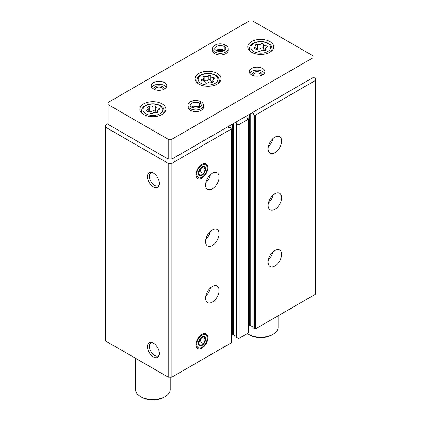 <?xml version="1.0" encoding="UTF-8"?>
<svg xmlns="http://www.w3.org/2000/svg" width="421" height="421" viewBox="0 0 421 421"><rect width="100%" height="100%" fill="white"/><g stroke="black" fill="none" stroke-linecap="round" stroke-linejoin="round"><path stroke-width="0.63" d="M268.13 262.099A9.536 5.505 -60 0 1 272.292 252.5A9.536 5.505 -60 0 1 279.644 249.942A9.536 5.505 -60 0 1 279.644 260.957A9.536 5.505 -60 0 1 270.103 266.461A9.536 5.505 -60 0 1 268.13 262.099M268.13 205.464A9.536 5.505 -60 0 1 272.292 195.865A9.536 5.505 -60 0 1 279.644 193.313A9.536 5.505 -60 0 1 279.644 204.322A9.536 5.505 -60 0 1 270.103 209.832A9.536 5.505 -60 0 1 268.13 205.464M268.13 148.829A9.536 5.505 -60 0 1 272.292 139.23A9.536 5.505 -60 0 1 279.644 136.678A9.536 5.505 -60 0 1 279.644 147.687A9.536 5.505 -60 0 1 270.103 153.197A9.536 5.505 -60 0 1 268.13 148.829M253.11 327.685L254.579 328.822A0.695 0.4 0 0 0 255.563 328.822L315.334 294.311L315.334 78.39L312.882 76.975M252.19 112.723L253.516 113.575L253.11 114.175L254.579 115.028A0.695 0.4 0 0 0 255.563 115.028L315.334 80.516M236.555 337.242L238.028 338.379A0.695 0.4 0 0 0 239.007 338.379L248.206 333.069A0.695 0.4 0 0 0 248.406 332.785L248.406 118.99A0.695 0.4 0 0 0 248.206 118.706L246.732 117.859L245.443 118.033L244.217 117.327M235.634 122.285L236.965 123.132L236.555 123.732L238.028 124.584A0.695 0.4 0 0 0 239.007 124.584L248.206 119.275A0.695 0.4 0 0 0 248.406 118.99M205.595 298.2A9.536 5.505 -60 0 1 209.758 288.601A9.536 5.505 -60 0 1 217.11 286.048A9.536 5.505 -60 0 1 217.11 297.063A9.536 5.505 -60 0 1 207.569 302.567A9.536 5.505 -60 0 1 205.595 298.2M205.595 241.57A9.536 5.505 -60 0 1 209.758 231.971A9.536 5.505 -60 0 1 217.11 229.413A9.536 5.505 -60 0 1 217.11 240.428A9.536 5.505 -60 0 1 207.569 245.932A9.536 5.505 -60 0 1 205.595 241.57M205.595 184.935A9.536 5.505 -60 0 1 209.758 175.336A9.536 5.505 -60 0 1 217.11 172.778A9.536 5.505 -60 0 1 217.11 183.793A9.536 5.505 -60 0 1 207.569 189.297A9.536 5.505 -60 0 1 205.595 184.935M207.879 337.8A8.436 4.868 120 0 0 204.043 333.579A8.436 4.868 120 0 0 197.702 338.81A8.436 4.868 120 0 0 196.344 346.915A8.436 4.868 120 0 0 203.001 347.393A8.436 4.868 120 0 0 207.879 337.8M207.879 167.758A8.436 4.868 120 0 0 204.043 163.537A8.436 4.868 120 0 0 197.702 168.763A8.436 4.868 120 0 0 196.344 176.873A8.436 4.868 120 0 0 203.001 177.346A8.436 4.868 120 0 0 207.879 167.758M108.118 123.627L105.666 125.042L105.666 341.031L168.2 377.137L171.879 377.137L231.65 342.626A0.695 0.4 0 0 0 231.855 342.341L231.855 128.547A0.695 0.4 0 0 0 231.65 128.263L230.182 127.416L228.892 127.589L227.666 126.884M171.879 377.137L171.879 163.343L231.65 128.831A0.695 0.4 0 0 0 231.855 128.547M153.423 356.945A8.436 4.868 -120 0 0 158.996 355.729A8.436 4.868 -120 0 0 157.638 347.62A8.436 4.868 -120 0 0 151.297 342.394A8.436 4.868 -120 0 0 147.555 347.92A8.436 4.868 -120 0 0 153.423 356.945M153.423 186.898A8.436 4.868 -120 0 0 158.996 185.687A8.436 4.868 -120 0 0 157.638 177.578A8.436 4.868 -120 0 0 151.297 172.352A8.436 4.868 -120 0 0 147.555 177.878A8.436 4.868 -120 0 0 153.423 186.898M168.2 377.137L168.2 163.343L171.879 163.343M105.666 127.237L168.2 163.343M248.406 325.87L249.248 325.386A0.695 0.4 0 0 1 250.227 325.386L253.005 326.991M231.855 335.426L232.692 334.942A0.695 0.4 0 0 1 233.676 334.942L236.455 336.547M152.081 172.531A7.425 4.289 -120 0 0 150.944 172.868A7.425 4.289 -120 0 0 149.802 178.82A7.425 4.289 -120 0 0 154.654 185.366A7.425 4.289 -120 0 0 158.37 185.735A7.425 4.289 -120 0 0 159.233 184.914M152.081 342.573A7.425 4.289 -120 0 0 150.944 342.91A7.425 4.289 -120 0 0 149.802 348.862A7.425 4.289 -120 0 0 154.654 355.408A7.425 4.289 -120 0 0 158.37 355.777A7.425 4.289 -120 0 0 159.233 354.961M210.484 174.62A9.536 5.505 -60 0 1 205.853 182.64M273.018 138.52A9.536 5.505 -60 0 1 268.387 146.54M210.484 231.255A9.536 5.505 -60 0 1 205.853 239.275M273.018 195.155A9.536 5.505 -60 0 1 268.387 203.175M210.484 287.89A9.536 5.505 -60 0 1 205.853 295.91M273.018 251.79A9.536 5.505 -60 0 1 268.387 259.81M152.655 113.202A1.379 0.795 180 0 1 151.107 113.596A1.379 0.795 180 0 1 150.065 112.823A1.379 0.795 180 0 1 150.065 112.802A2.41 1.395 180 0 0 150.071 112.76A2.41 1.395 180 0 0 147.587 111.37A1.379 0.795 180 0 1 146.171 110.576A1.379 0.795 180 0 1 146.892 109.876A2.41 1.395 180 0 0 148.16 108.65A2.41 1.395 180 0 0 147.803 107.918A1.379 0.795 180 0 1 147.597 107.502A1.379 0.795 180 0 1 148.303 106.808A1.379 0.795 180 0 1 149.697 106.823A2.41 1.395 180 0 0 153.086 106.302A1.379 0.795 180 0 1 154.633 105.908A1.379 0.795 180 0 1 155.675 106.676A1.379 0.795 180 0 1 155.675 106.702A2.41 1.395 180 0 0 155.675 106.739A2.41 1.395 180 0 0 158.154 108.134A1.379 0.795 180 0 1 159.57 108.928A1.379 0.795 180 0 1 158.849 109.628A2.41 1.395 180 0 0 157.58 110.855A2.41 1.395 180 0 0 157.938 111.586A1.379 0.795 180 0 1 158.143 112.002A1.379 0.795 180 0 1 157.438 112.696A1.379 0.795 180 0 1 156.044 112.681A2.41 1.395 180 0 0 152.655 113.202M260.557 50.904A1.379 0.795 180 0 1 259.01 51.299A1.379 0.795 180 0 1 257.968 50.531A1.379 0.795 180 0 1 257.968 50.504A2.41 1.395 180 0 0 257.968 50.467A2.41 1.395 180 0 0 255.489 49.073A1.379 0.795 180 0 1 254.073 48.278A1.379 0.795 180 0 1 254.794 47.578A2.41 1.395 180 0 0 256.063 46.352A2.41 1.395 180 0 0 255.705 45.621A1.379 0.795 180 0 1 255.5 45.205A1.379 0.795 180 0 1 256.205 44.51A1.379 0.795 180 0 1 257.599 44.526A2.41 1.395 180 0 0 260.988 44.005A1.379 0.795 180 0 1 262.536 43.61A1.379 0.795 180 0 1 263.578 44.384A1.379 0.795 180 0 1 263.578 44.405A2.41 1.395 180 0 0 263.572 44.447A2.41 1.395 180 0 0 266.056 45.836A1.379 0.795 180 0 1 267.472 46.631A1.379 0.795 180 0 1 266.751 47.331A2.41 1.395 180 0 0 265.483 48.557A2.41 1.395 180 0 0 265.84 49.289A1.379 0.795 180 0 1 266.046 49.704A1.379 0.795 180 0 1 265.341 50.399A1.379 0.795 180 0 1 263.946 50.383A2.41 1.395 180 0 0 260.557 50.904M135.53 358.276L135.53 389.525A17.34 10.009 0 0 0 140.609 396.603A17.34 10.009 0 0 0 165.132 396.603A17.34 10.009 0 0 0 170.21 389.525L170.21 377.137M141.835 397.308A15.609 9.009 0 0 0 141.835 397.313L140.609 396.603L141.835 397.313A15.609 9.009 0 0 0 163.906 397.308L165.132 396.603M312.882 55.74L252.8 21.05L249.121 21.05L108.118 102.461L108.118 104.582L168.2 139.272L171.879 139.272L312.882 57.861L312.882 55.74M168.2 139.272L168.2 159.096L108.118 124.406L108.118 104.582M168.2 159.096L171.879 159.096L171.879 139.272M171.879 159.096L312.882 77.685L312.882 57.861M143.677 114.496A13.004 7.51 0 0 0 157.849 116.122A13.004 7.51 0 0 0 165.874 109.186A13.004 7.51 0 0 0 152.87 101.677A13.004 7.51 0 0 0 139.867 109.186A13.004 7.51 0 0 0 143.677 114.496M251.574 52.199A13.004 7.51 0 0 0 265.751 53.825A13.004 7.51 0 0 0 273.776 46.889A13.004 7.51 0 0 0 260.773 39.379A13.004 7.51 0 0 0 247.769 46.889A13.004 7.51 0 0 0 251.574 52.199M198.854 84.053A13.004 7.51 0 0 0 213.026 85.684A13.004 7.51 0 0 0 221.051 78.743A13.004 7.51 0 0 0 208.048 71.238A13.004 7.51 0 0 0 195.044 78.743A13.004 7.51 0 0 0 198.854 84.053M228.114 48.799A7.804 4.505 0 0 1 220.309 53.304A7.804 4.505 0 0 1 212.505 48.799L212.505 50.431A7.804 4.505 0 0 0 214.789 53.614A7.804 4.505 0 0 0 223.293 54.593A7.804 4.505 0 0 0 228.114 50.431L228.114 48.799C228.045 47.289 227.224 46.063 225.656 45.136L224.246 46.542L224.246 50.225A5.547 3.205 0 0 1 224.614 50.462M153.486 89.01A7.804 4.505 0 0 0 161.985 89.989A7.804 4.505 0 0 0 166.805 85.826A7.804 4.505 0 0 0 159.001 81.321A7.804 4.505 0 0 0 151.197 85.826A7.804 4.505 0 0 0 153.486 89.01M251.574 74.854A7.804 4.505 0 0 0 260.078 75.827A7.804 4.505 0 0 0 264.898 71.665A7.804 4.505 0 0 0 257.094 67.16A7.804 4.505 0 0 0 249.29 71.665A7.804 4.505 0 0 0 251.574 74.854M203.59 105.434A7.804 4.505 0 0 1 195.786 109.939A7.804 4.505 0 0 1 187.982 105.434L187.982 107.06A7.804 4.505 0 0 0 190.271 110.249A7.804 4.505 0 0 0 198.77 111.223A7.804 4.505 0 0 0 203.59 107.06L203.59 105.434C203.522 103.919 202.701 102.698 201.133 101.766L199.722 103.177L199.722 106.855A5.547 3.205 0 0 1 200.091 107.092M198.933 107.644A5.205 3.005 0 0 0 192.639 107.644M261.357 75.438A4.263 2.463 0 0 0 261.357 75.406A4.263 2.463 0 0 0 257.094 72.944A4.263 2.463 0 0 0 252.832 75.406A4.263 2.463 0 0 0 252.832 75.438M262.246 75.049A5.205 3.005 0 0 0 257.094 71.638A5.205 3.005 0 0 0 251.942 75.049M264.462 73.154A7.804 4.505 0 0 0 257.094 70.133A7.804 4.505 0 0 0 249.727 73.154M163.264 89.599A4.263 2.463 0 0 0 163.264 89.562A4.263 2.463 0 0 0 159.001 87.105A4.263 2.463 0 0 0 154.739 89.562A4.263 2.463 0 0 0 154.739 89.599M164.153 89.205A5.205 3.005 0 0 0 159.001 85.795A5.205 3.005 0 0 0 153.849 89.205M166.369 87.31A7.804 4.505 0 0 0 159.001 84.295A7.804 4.505 0 0 0 151.634 87.31M223.456 51.009A5.205 3.005 0 0 0 217.162 51.009M247.348 333.564A17.34 10.009 0 0 0 248.511 334.306A17.34 10.009 0 0 0 273.034 334.306A17.34 10.009 0 0 0 278.113 327.228L278.113 315.797M249.737 335.016L248.511 334.306L249.737 335.016A15.609 9.009 0 0 0 271.808 335.016L273.034 334.306M213.115 81.142A2.41 1.395 180 0 1 212.758 80.411A2.41 1.395 180 0 1 214.026 79.19A1.379 0.795 180 0 0 214.747 78.49A1.379 0.795 180 0 0 213.331 77.69A2.41 1.395 180 0 1 210.853 76.301A2.41 1.395 180 0 1 210.853 76.259A1.379 0.795 180 0 0 210.853 76.238A1.379 0.795 180 0 0 209.811 75.47A1.379 0.795 180 0 0 208.263 75.859A2.41 1.395 180 0 1 204.874 76.385A1.379 0.795 180 0 0 203.48 76.369A1.379 0.795 180 0 0 202.775 77.064A1.379 0.795 180 0 0 202.98 77.48A2.41 1.395 180 0 1 203.338 78.211A2.41 1.395 180 0 1 202.069 79.437A1.379 0.795 180 0 0 201.349 80.137A1.379 0.795 180 0 0 202.764 80.932A2.41 1.395 180 0 1 205.243 82.321A2.41 1.395 180 0 1 205.243 82.363A1.379 0.795 180 0 0 205.243 82.384A1.379 0.795 180 0 0 206.285 83.158A1.379 0.795 180 0 0 207.832 82.763A2.41 1.395 180 0 1 211.221 82.237A1.379 0.795 180 0 0 212.616 82.258A1.379 0.795 180 0 0 213.321 81.563A1.379 0.795 180 0 0 213.115 81.142L213.115 81.979M210.853 76.343L210.853 80.579A2.41 1.395 0 0 0 210.853 80.621A2.41 1.395 0 0 0 212.758 81.979M210.853 80.516A1.379 0.795 0 0 0 209.779 79.779A1.379 0.795 0 0 0 208.263 80.179A2.41 1.395 0 0 1 204.874 80.7A1.379 0.795 0 0 0 203.338 80.737M263.578 44.484L263.578 48.725A2.41 1.395 0 0 0 263.572 48.762A2.41 1.395 0 0 0 265.483 50.125M263.572 48.662A1.379 0.795 0 0 0 262.504 47.926A1.379 0.795 0 0 0 260.988 48.32A2.41 1.395 0 0 1 257.599 48.847A1.379 0.795 0 0 0 256.063 48.883M155.675 106.781L155.675 111.018A2.41 1.395 0 0 0 155.675 111.06A2.41 1.395 0 0 0 157.58 112.423M155.675 110.96A1.379 0.795 0 0 0 154.602 110.223A1.379 0.795 0 0 0 153.086 110.618A2.41 1.395 0 0 1 149.697 111.144A1.379 0.795 0 0 0 148.16 111.181M191.481 107.092A5.547 3.205 0 0 1 199.696 106.845L199.696 103.161L201.006 101.698C197.433 100.087 194.034 100.045 190.808 101.566C188.924 102.624 187.982 103.913 187.982 105.434M216.005 50.462A5.547 3.205 0 0 1 224.219 50.21L224.219 46.526L225.53 45.063C221.956 43.452 218.557 43.41 215.331 44.931C213.447 45.989 212.505 47.278 212.505 48.799M196.665 174.231A7.425 4.289 -60 0 1 201.917 165.137A7.425 4.289 -60 0 1 207.169 168.168A7.425 4.289 -60 0 1 201.917 177.262A7.425 4.289 -60 0 1 196.665 174.231M198.238 173.326A5.205 3.005 -60 0 1 203.759 166.458A5.205 3.005 -60 0 1 203.759 173.815A5.205 3.005 -60 0 1 198.238 173.326M200.064 175.715L203.606 173.673L205.374 169.11L203.606 166.59L200.064 168.637L198.296 173.199L200.064 175.715M200.007 171.594L200.891 169.31A4.336 2.505 120 0 1 198.412 172.51L200.007 171.594L203.606 173.673M202.059 167.195L205.374 169.11M201.291 167.621A4.336 2.505 120 0 1 200.891 169.31L201.627 167.416M201.217 167.669A4.336 2.505 -60 0 1 198.433 172.41M196.665 344.273A7.425 4.289 -60 0 1 201.917 335.179A7.425 4.289 -60 0 1 207.169 338.21A7.425 4.289 -60 0 1 201.917 347.309A7.425 4.289 -60 0 1 196.665 344.273M198.238 343.368A5.205 3.005 -60 0 1 203.759 336.505A5.205 3.005 -60 0 1 203.759 343.862A5.205 3.005 -60 0 1 198.238 343.368M200.064 345.757L203.606 343.715L205.374 339.152L203.606 336.637L200.064 338.679L198.296 343.241L200.064 345.757M200.007 341.636L200.891 339.358A4.336 2.505 120 0 1 198.412 342.552L200.007 341.636L203.606 343.715M202.059 337.237L205.374 339.152M201.291 337.663A4.336 2.505 120 0 1 200.891 339.358L201.627 337.463M201.217 337.716A4.336 2.505 -60 0 1 198.433 342.452M255.563 328.822L255.563 115.028M248.206 333.069L248.206 119.275M239.007 338.379L239.007 124.584M231.65 342.626L231.65 128.831M232.692 334.942L232.692 123.979M233.676 334.942L233.676 123.416M236.86 123.274L236.86 122.99M236.555 337.526L236.555 123.732M238.028 338.379L238.028 124.584M249.248 325.386L249.248 114.423M250.227 325.386L250.227 113.859M253.416 113.717L253.416 113.433M253.11 327.97L253.11 114.175M254.579 328.822L254.579 115.028M145.882 113.786A9.883 5.705 0 0 0 162.417 111.228A9.883 5.705 0 0 0 150.313 104.24A9.883 5.705 0 0 0 145.882 113.786M253.784 51.488A9.883 5.705 0 0 0 270.319 48.931A9.883 5.705 0 0 0 258.215 41.942A9.883 5.705 0 0 0 253.784 51.488M217.783 83.726A11.272 6.51 0 0 0 219.32 80.443C218.32 75.78 217.268 76.675 215.641 75.159C210.632 72.775 205.595 72.759 200.538 75.112C198.186 76.375 196.933 78.153 196.775 80.443A11.272 6.51 0 0 0 198.312 83.726M201.059 83.347A9.883 5.705 0 0 0 217.594 80.79A9.883 5.705 0 0 0 205.49 73.801A9.883 5.705 0 0 0 201.059 83.347M162.606 114.165A11.272 6.51 0 0 0 164.143 110.886C163.143 106.218 162.09 107.113 160.464 105.597C155.454 103.219 150.418 103.203 145.361 105.55C143.008 106.813 141.756 108.592 141.598 110.886A11.272 6.51 0 0 0 143.135 114.165M270.508 51.867A11.272 6.51 0 0 0 272.045 48.589C271.045 43.926 269.993 44.821 268.366 43.3C263.357 40.921 258.32 40.905 253.263 43.252C250.911 44.515 249.658 46.294 249.5 48.589A11.272 6.51 0 0 0 251.037 51.867M213.331 79.511L213.331 77.69M202.069 80.837L202.069 79.437M204.874 80.7L204.874 76.385M208.263 80.179L208.263 75.859M266.056 47.657L266.056 45.836M265.84 50.12L265.84 49.289M254.794 48.978L254.794 47.578M257.599 48.847L257.599 44.526M260.988 48.32L260.988 44.005M158.154 109.955L158.154 108.134M157.938 112.418L157.938 111.586M146.892 111.276L146.892 109.876M149.697 111.144L149.697 106.823M153.086 110.618L153.086 106.302M199.696 103.161A5.547 3.205 0 0 0 193.655 102.477A5.547 3.205 0 0 0 190.239 105.434C189.818 105.755 190.592 106.481 192.555 107.613C197.917 109.555 202.538 105.729 201.333 105.434A5.547 3.205 0 0 0 199.722 103.177M224.219 46.526A5.547 3.205 0 0 0 218.178 45.842A5.547 3.205 0 0 0 214.763 48.799C214.342 49.12 215.115 49.846 217.078 50.978C222.441 52.925 227.061 49.094 225.856 48.799A5.547 3.205 0 0 0 224.246 46.542M236.455 337.384L236.455 123.59M253.005 327.827L253.005 114.033M219.32 82.49L219.32 80.443M196.775 82.49L196.775 80.443M164.143 112.933L164.143 110.886M141.598 112.933L141.598 110.886M272.045 50.636L272.045 48.589M249.5 50.636L249.5 48.589M210.853 80.621L210.853 76.301M212.758 82.206L212.758 80.411M203.338 80.958L203.338 78.211M263.572 48.762L263.572 44.447M265.483 50.346L265.483 48.557M256.063 49.104L256.063 46.352M155.675 111.06L155.675 106.739M157.58 112.644L157.58 110.855M148.16 111.402L148.16 108.65M199.78 107.276L195.749 106.387L191.792 107.276M224.304 50.641L220.272 49.752L216.315 50.641M207.169 168.168L207.169 167.347M201.917 177.262L201.206 177.673M207.169 338.21L207.169 337.389M201.917 347.309L201.206 347.72"/></g></svg>
